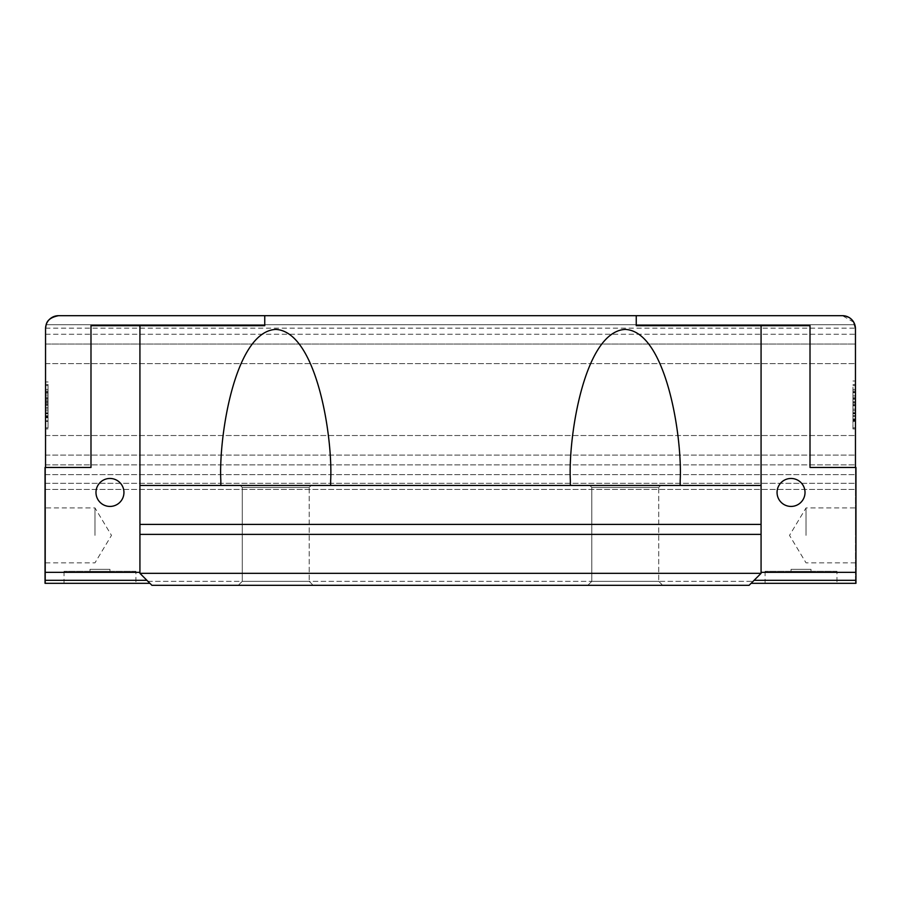 <?xml version="1.0" encoding="UTF-8"?>
<svg xmlns="http://www.w3.org/2000/svg" width="901" height="901" viewBox="0 0 901 901"><rect width="100%" height="100%" fill="white"/><g stroke="black" fill="none" stroke-linecap="round" stroke-linejoin="round"><path stroke-width="0.68" stroke-dasharray="4.5 3.38" d="M658.721 581.325L662.708 585.312L587.812 585.312L662.708 585.312L587.812 585.312L662.708 585.312L658.721 581.325L591.811 581.325L587.812 585.312L591.811 581.325L658.721 581.325L591.811 581.325L658.721 581.325L658.721 487.452L660.715 485.448L589.806 485.448L660.715 485.448L589.806 485.448L660.715 485.448L658.721 487.452L591.811 487.452L589.806 485.448L591.811 487.452L591.811 581.325L591.811 487.452L658.721 487.452L591.811 487.452L658.721 487.452L658.721 581.325M309.189 581.325L313.188 585.312L238.292 585.312L313.188 585.312L238.292 585.312L313.188 585.312L309.189 581.325L242.279 581.325L238.292 585.312L242.279 581.325L309.189 581.325L242.279 581.325L309.189 581.325L309.189 487.452L311.194 485.448L240.285 485.448L311.194 485.448L240.285 485.448L311.194 485.448L309.189 487.452L242.279 487.452L240.285 485.448L242.279 487.452L242.279 581.325L242.279 487.452L309.189 487.452L242.279 487.452L309.189 487.452L309.189 581.325M45.546 535.385L45.546 507.927L45.546 535.385M94.977 535.385L94.977 507.927L94.977 535.385M95.979 492.442A13.977 13.977 0 0 1 109.967 478.465A13.977 13.977 0 0 1 123.944 492.442A13.977 13.977 0 0 1 109.967 506.43A13.977 13.977 0 0 1 95.979 492.442A13.977 13.977 0 0 1 109.967 478.465A13.977 13.977 0 0 1 123.944 492.442A13.977 13.977 0 0 1 109.967 506.43A13.977 13.977 0 0 1 95.979 492.442A13.977 13.977 0 0 1 109.967 478.465A13.977 13.977 0 0 1 123.944 492.442A13.977 13.977 0 0 1 109.967 506.43A13.977 13.977 0 0 1 95.979 492.442M777.056 492.442A13.977 13.977 0 0 1 791.033 478.465A13.977 13.977 0 0 1 805.021 492.442A13.977 13.977 0 0 1 791.033 506.43A13.977 13.977 0 0 1 777.056 492.442A13.977 13.977 0 0 1 791.033 478.465A13.977 13.977 0 0 1 805.021 492.442A13.977 13.977 0 0 1 791.033 506.43A13.977 13.977 0 0 1 777.056 492.442A13.977 13.977 0 0 1 791.033 478.465A13.977 13.977 0 0 1 805.021 492.442A13.977 13.977 0 0 1 791.033 506.43A13.977 13.977 0 0 1 777.056 492.442M855.454 535.385L855.454 507.927L855.454 535.385M806.023 535.385L806.023 507.927L806.023 535.385M109.967 569.342L89.987 569.342L109.967 569.342L109.967 571.335L89.987 571.335L109.967 571.335M89.987 569.342L89.987 571.335M811.013 569.342L791.033 569.342L811.013 569.342L811.013 571.335L791.033 571.335L811.013 571.335M791.033 569.342L791.033 571.335M135.927 571.335L64.027 571.335L135.927 571.335L135.927 583.319L64.027 583.319L135.927 583.319M64.027 571.335L64.027 583.319M836.973 571.335L765.073 571.335L836.973 571.335L836.973 583.319L765.073 583.319L836.973 583.319M765.073 571.335L765.073 583.319M680.154 485.448L761.075 485.448L761.075 325.666L636.252 325.666L636.252 315.688L842.469 315.688C849.767 317.129 853.889 320.148 854.846 324.743L855.443 328.167A12.986 12.986 0 0 1 855.454 328.662L855.454 583.319L855.454 467.473L810.01 467.473L855.95 467.473L855.95 583.319L855.95 572.338L761.075 572.338L761.075 325.666L761.075 573.329L761.075 485.448L570.333 485.448L680.187 485.448L680.187 480.312C682.395 436.163 665.918 331.455 625.26 329.406C584.614 331.455 568.126 436.163 570.333 480.312L570.367 485.448L330.633 485.448L330.667 480.312L330.667 485.448L139.925 485.448L139.925 325.666L139.925 572.338L139.925 325.666L90.99 325.666L90.99 467.473L45.05 467.473L45.05 583.319L45.05 467.473L45.05 580.323L146.908 580.323L149.904 583.319L45.05 583.319L45.05 580.323L146.908 580.323L139.925 573.329L139.925 485.448L330.667 485.448L330.667 480.312C332.874 436.163 316.386 331.455 275.74 329.406C235.082 331.455 218.605 436.163 220.813 480.312L220.846 485.448M570.367 485.448L570.333 480.312L570.367 485.448L330.633 485.448M761.075 573.329L139.925 573.329L139.925 572.338L139.925 573.329L151.909 585.312L749.091 585.312L753.09 581.325L749.091 585.312L753.09 581.325L749.091 585.312L151.909 585.312L749.091 585.312L151.909 585.312L147.91 581.325L151.909 585.312L147.91 581.325L151.909 585.312L749.091 585.312L761.075 573.329L751.096 583.319L761.075 573.329L761.075 572.338M853.754 322.243L842.469 315.688L58.531 315.688L636.252 315.688L264.748 315.688L264.748 325.666L139.925 325.666M45.546 328.662A12.986 12.986 0 0 1 45.557 328.167L46.154 324.743C47.077 320.182 51.199 317.163 58.531 315.688L264.748 315.688L264.748 325.666L90.99 325.666L90.99 467.473L45.546 467.473L45.546 583.319L45.546 328.662L45.546 344.047L45.546 334.26L855.454 334.26L855.454 489.446L855.454 328.662A12.986 12.986 0 0 0 855.443 328.167L45.557 328.167A12.986 12.986 0 0 0 45.546 328.662A12.986 12.986 0 0 1 58.531 315.688M45.546 413.773L45.546 385.583L45.546 428.944L45.546 413.773L48.046 413.773L45.546 413.773M45.546 417.253L45.546 381.956L45.546 417.715L45.546 413.593L45.546 417.253L48.046 417.253L45.546 417.253M45.546 344.047L45.546 489.446L45.546 344.047L855.454 344.047L45.546 344.047M45.546 401.666L45.546 417.715L45.546 391.124L45.546 401.666L48.046 401.666L48.046 400.754L45.546 400.754L48.046 400.754L48.046 391.124L45.546 391.124L48.046 391.124L48.046 404.312L45.546 404.312L48.046 404.312L48.046 410.845L45.546 410.845L45.546 397.994L45.546 410.833L48.046 410.833L48.046 416.544L45.546 416.544L48.046 416.544L48.046 417.715L45.546 417.715L48.046 417.715L48.046 409.009L45.546 409.009L48.046 409.009L48.046 407.624L45.546 407.624L48.046 407.624L48.046 410.833L48.046 404.132L45.546 404.132L48.046 404.155L48.046 397.994L45.546 397.994L48.046 397.994L48.046 401.666L45.546 401.666M45.546 427.862L45.546 384.502L45.546 427.862L48.046 427.862L45.546 427.862M855.454 398.625L855.454 420.271L855.454 381.01L855.454 420.271L855.454 391.079L855.454 420.271L855.454 398.625L855.454 412.714L855.454 398.625L852.954 398.625L852.954 420.271L852.954 409.2L852.954 412.714L855.454 412.714L852.954 412.726L852.954 398.625L855.454 398.625L852.954 398.625L852.954 402.657L855.454 402.657L852.954 402.657L852.954 401.643L855.454 401.643L852.954 401.643L852.954 391.079L855.454 391.079L852.954 391.079L852.954 394.233L855.454 394.233M852.954 405.641L855.454 405.641L855.454 427.862L855.454 384.502L855.454 398.952L852.954 398.952L852.954 427.862L852.954 398.952M855.454 421.364L855.454 385.583L855.454 421.364L852.954 421.364L852.954 413.773L852.954 428.944L852.954 385.583L852.954 421.364M855.95 572.338L855.95 467.473L810.01 467.473L810.01 325.666L761.075 325.666M139.925 572.338L45.05 572.338M751.096 583.319L855.95 583.319L855.454 467.473M139.925 573.329L146.908 580.323L45.05 580.323M149.904 583.319L146.908 580.323M754.092 580.323L855.95 580.323M761.075 485.448L139.925 485.448M852.954 402.938L855.454 402.938M852.954 404.403L855.454 404.403M852.954 392.093L855.454 392.093M852.954 395.888L855.454 395.888L852.954 395.888M852.954 384.502L855.454 384.502M852.954 399.211L855.454 399.211M852.954 413.232L855.454 413.232M852.954 412.827L855.454 412.827M852.954 420.823L855.454 420.823L852.954 420.823M852.954 427.862L855.454 427.862L852.954 427.862M852.954 394.233L852.954 419.765L852.954 415.733L855.454 415.733L852.954 415.733L852.954 419.089L855.454 419.089M852.954 389.435L855.454 389.435M852.954 385.583L855.454 385.583L852.954 385.583M852.954 392.633L855.454 392.633L852.954 392.633M852.954 416.273L855.454 416.273M852.954 428.944L855.454 428.944M852.954 413.773L855.454 413.773L852.954 413.773M852.954 419.089L852.954 405.36L855.454 405.36L852.954 405.36L852.954 398.625M852.954 409.2L855.454 409.2L852.954 409.2M852.954 410.71L855.454 410.71L852.954 410.71M852.954 405.382L852.954 420.271L855.454 420.271L852.954 420.271L852.954 405.382L855.454 405.382M852.954 418.976L855.454 418.976L852.954 418.976M852.954 405.551L855.454 405.551L852.954 405.551M852.954 381.01L855.454 381.01L852.954 381.01M852.954 419.765L855.454 419.765L852.954 419.765M852.954 405.518L855.454 405.518M852.954 405.765L855.454 405.765M852.954 412.714L855.454 412.726M852.954 420.271L855.454 420.271M852.954 391.079L855.454 391.079M636.252 325.666L636.252 315.688L636.252 325.666L810.01 325.666L636.252 325.666M810.01 467.473L810.01 325.666L810.01 467.473M842.469 315.688A12.986 12.986 0 0 1 855.454 328.662M264.748 315.688L264.748 325.666L90.99 325.666L90.99 467.473L45.546 467.473M48.046 413.593L48.046 381.956L45.546 381.956L48.046 381.956L48.046 417.253L48.046 413.593L45.546 413.593M48.046 416.645L45.546 416.645M48.046 393.996L45.546 393.996M48.046 404.279L48.046 410.833L45.546 410.833L48.046 410.845L48.046 404.279L45.546 404.279M48.046 404.504L45.546 404.504M48.046 397.994L48.046 410.845L48.046 397.994L45.546 397.994M48.046 391.124L45.546 391.124M48.046 417.715L48.046 407.624L48.046 417.715L45.546 417.715M48.046 410.833L45.546 410.833M48.046 404.132L45.546 404.132M48.046 421.364L48.046 385.583L48.046 421.364L45.546 421.364M48.046 428.944L45.546 428.944M48.046 416.273L45.546 416.273M48.046 392.633L45.546 392.633L48.046 392.633M48.046 385.583L45.546 385.583L48.046 385.583M48.046 389.435L45.546 389.435M48.046 415.733L45.546 415.733M48.046 404.403L48.046 427.862L48.046 384.502L48.046 405.641L48.046 402.938L48.046 404.403L45.546 404.403M48.046 420.823L45.546 420.823L48.046 420.823M48.046 412.827L45.546 412.827M48.046 413.232L45.546 413.232M48.046 399.211L45.546 399.211M48.046 384.502L45.546 384.502M48.046 395.888L45.546 395.888L48.046 395.888M48.046 392.093L45.546 392.093M48.046 398.952L45.546 398.952M48.046 405.641L45.546 405.641M48.046 402.938L45.546 402.938M45.546 489.446L855.454 489.446L45.546 489.446M45.557 328.167L855.443 328.167M147.91 581.325L753.09 581.325L147.91 581.325M852.954 402.758L855.454 402.758M852.954 397.69L855.454 397.69M48.046 397.69L45.546 397.69M48.046 402.758L45.546 402.758M45.546 363.621L855.454 363.621L45.546 363.621M45.546 435.521L855.454 435.521L45.546 435.521M45.546 455.095L855.454 455.095L45.546 455.095M45.546 464.871L855.454 464.871L45.546 464.871M45.546 474.647L855.454 474.647L45.546 474.647M45.546 483.296L855.454 483.296L45.546 483.296M45.546 334.26L855.454 334.26M46.154 324.743L854.846 324.743L46.154 324.743M45.546 562.843L94.977 562.843L111.487 535.385L94.977 507.927L45.546 507.927M855.454 562.843L806.023 562.843L789.513 535.385L806.023 507.927L855.454 507.927"/><path stroke-width="1.35" d="M95.979 492.442A13.977 13.977 0 0 1 109.967 478.465A13.977 13.977 0 0 1 123.944 492.442A13.977 13.977 0 0 1 109.967 506.43A13.977 13.977 0 0 1 95.979 492.442M777.056 492.442A13.977 13.977 0 0 1 791.033 478.465A13.977 13.977 0 0 1 805.021 492.442A13.977 13.977 0 0 1 791.033 506.43A13.977 13.977 0 0 1 777.056 492.442M220.846 485.448L220.813 480.312C218.605 436.163 235.082 331.455 275.74 329.406C316.386 331.455 332.874 436.163 330.667 480.312L330.633 485.448M570.367 485.448L570.333 480.312C568.126 436.163 584.614 331.455 625.26 329.406C665.918 331.455 682.395 436.163 680.187 480.312L680.154 485.448M139.925 485.448L139.925 524.405L761.075 524.405L761.075 485.448L139.925 485.448L139.925 325.666L90.99 325.666L90.99 467.473L45.05 467.473L45.05 572.338L139.925 572.338M749.091 585.312L151.909 585.312L139.925 573.329L761.075 573.329L749.091 585.312M45.546 334.26L45.546 328.662A12.986 12.986 0 0 1 58.531 315.688L264.748 315.688L264.748 325.666L139.925 325.666M761.075 572.338L855.95 572.338L855.95 467.473L810.01 467.473L810.01 325.666L636.252 325.666L636.252 315.688L264.748 315.688M842.469 315.688L636.252 315.688L842.469 315.688A12.986 12.986 0 0 1 855.454 328.662L855.454 334.26M45.546 467.473L45.546 328.662M146.908 580.323L45.05 580.323L45.05 583.319L149.904 583.319M45.05 580.323L45.05 572.338M855.454 398.952L855.454 405.641M855.454 467.473L855.454 328.662M855.95 572.338L855.95 583.319L751.096 583.319M855.95 580.323L754.092 580.323M761.075 573.329L761.075 524.405M761.075 325.666L761.075 485.448M761.075 534.383L139.925 534.383L139.925 573.329M139.925 534.383L139.925 524.405M58.531 315.688C51.233 317.129 47.111 320.148 46.154 324.743L45.557 328.167M855.443 328.167L853.754 322.243"/></g></svg>

